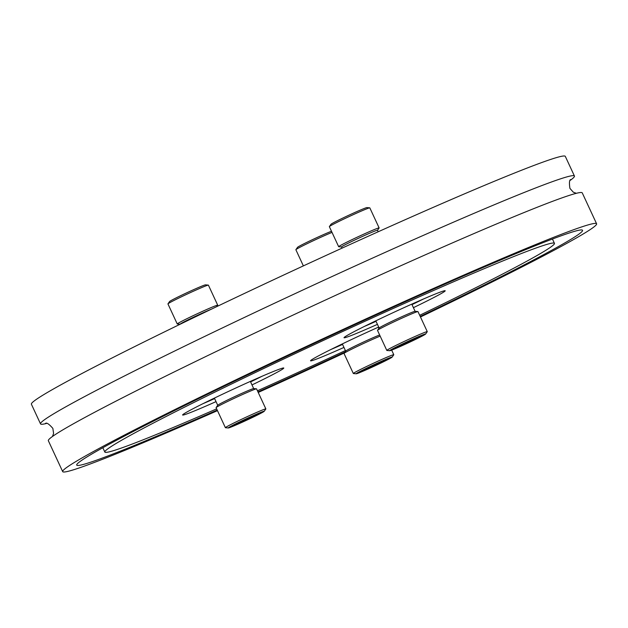 <?xml version="1.0" encoding="UTF-8"?>
<svg xmlns="http://www.w3.org/2000/svg" width="628" height="628" viewBox="0 0 628 628"><rect width="100%" height="100%" fill="white"/><g stroke="black" fill="none" stroke-linecap="round" stroke-linejoin="round"><path stroke-width="0.94" d="M420.47 316.975A294.32 10.966 155.1 0 0 596.6 223.78L582.258 192.89A294.32 10.966 155.1 0 0 229.848 344.96A294.32 10.966 155.1 0 0 48.348 440.723L62.682 471.612A294.32 10.966 155.1 0 0 217.476 410.641M251.993 384.933A55.766 2.08 155.1 0 0 283.778 368.039A55.766 2.08 155.1 0 0 216.998 396.849A55.766 2.08 155.1 0 0 182.615 414.998A55.766 2.08 155.1 0 0 216.024 401.63M413.412 307.665A55.766 2.08 155.1 0 0 445.189 290.772A55.766 2.08 155.1 0 0 378.417 319.581A55.766 2.08 155.1 0 0 344.026 337.731A55.766 2.08 155.1 0 0 377.444 324.354M378.684 327.039A55.766 2.08 155.1 0 0 344.937 342.66A55.766 2.08 155.1 0 0 310.546 360.81A55.766 2.08 155.1 0 0 343.956 347.433M570.31 180.291A294.32 10.966 155.1 0 0 574.439 176.044L565.318 156.388A294.32 10.966 155.1 0 0 212.9 308.45A294.32 10.966 155.1 0 0 31.4 404.22L40.522 423.876A294.32 10.966 155.1 0 0 46.441 423.468M574.439 176.044A294.32 10.966 155.1 0 0 222.029 328.106A294.32 10.966 155.1 0 0 40.522 423.876M596.6 223.78A294.32 10.966 155.1 0 0 244.19 375.85A294.32 10.966 155.1 0 0 62.682 471.612M420.21 316.418A278.824 10.386 155.1 0 0 582.548 230.303A278.824 10.386 155.1 0 0 248.688 374.366A278.824 10.386 155.1 0 0 76.734 465.097A278.824 10.386 155.1 0 0 217.209 410.06M257.959 391.896A278.824 10.386 155.1 0 0 345.015 352.002M419.685 315.295A247.848 9.232 155.1 0 0 554.446 243.342A247.848 9.232 155.1 0 0 257.684 371.399A247.848 9.232 155.1 0 0 104.837 452.05A247.848 9.232 155.1 0 0 216.652 408.859M257.449 390.789A247.848 9.232 155.1 0 0 345.4 350.55M258.218 392.445A294.32 10.966 155.1 0 0 344.348 352.952M342.558 344.411A49.879 1.86 -24.9 0 1 330.909 349.498M356.233 373.786A19.829 0.738 -24.9 0 1 360.017 371.454A19.829 0.738 -24.9 0 1 380.442 361.736A19.829 0.738 -24.9 0 1 392.131 357.12A19.829 0.738 -24.9 0 1 388.3 359.357A19.829 0.738 -24.9 0 1 368.981 368.589A19.829 0.738 -24.9 0 1 356.233 373.786L353.391 373.534A22.31 0.832 -24.9 0 1 353.329 373.503L344.018 353.462A22.31 0.832 -24.9 0 1 344.042 353.391L345.683 351.06A19.829 0.738 -24.9 0 1 349.513 348.823A19.829 0.738 -24.9 0 1 379.642 334.983M344.042 353.391A22.31 0.832 -24.9 0 1 348.344 350.871A22.31 0.832 -24.9 0 1 380.168 336.121M353.329 373.503A22.31 0.832 -24.9 0 1 357.654 370.92A22.31 0.832 -24.9 0 1 380.011 360.252A22.31 0.832 -24.9 0 1 393.787 354.718A22.31 0.832 -24.9 0 1 393.772 354.789L392.131 357.12M364.216 369.664A13.942 0.518 -24.9 0 1 378.189 363A13.942 0.518 -24.9 0 1 386.809 359.538A13.942 0.518 -24.9 0 1 384.101 361.155A13.942 0.518 -24.9 0 1 370.127 367.82A13.942 0.518 -24.9 0 1 361.516 371.281A13.942 0.518 -24.9 0 1 364.216 369.664M377.475 363.989L369.947 367.364L377.475 363.989M372.169 366.257L376.69 364.232L372.169 366.257M332.024 232.399A22.31 0.832 155.1 0 0 300.2 247.142A22.31 0.832 155.1 0 0 295.89 249.661A22.31 0.832 155.1 0 0 295.874 249.732L303.371 265.895M331.498 231.261A19.829 0.738 155.1 0 0 301.361 245.093A19.829 0.738 155.1 0 0 297.539 247.33L295.89 249.661M423.405 299.022A49.879 1.86 -24.9 0 1 412.007 304.635M389.713 350.707L386.872 350.455A22.31 0.832 -24.9 0 1 386.809 350.424L377.507 330.383A22.31 0.832 -24.9 0 1 377.522 330.312L379.171 327.981A19.829 0.738 -24.9 0 1 399.691 317.697A19.829 0.738 -24.9 0 1 415.061 311.315L417.903 311.567A22.31 0.832 -24.9 0 1 417.965 311.598L427.275 331.639A22.31 0.832 -24.9 0 1 427.252 331.71L425.611 334.041A19.829 0.738 -24.9 0 1 405.084 344.325A19.829 0.738 -24.9 0 1 389.713 350.707A19.829 0.738 -24.9 0 1 410.202 340.337A19.829 0.738 -24.9 0 1 425.611 334.041M377.522 330.312A22.31 0.832 -24.9 0 1 400.617 318.749A22.31 0.832 -24.9 0 1 417.903 311.567M386.809 350.424A22.31 0.832 -24.9 0 1 409.919 338.79A22.31 0.832 -24.9 0 1 427.275 331.639M405.845 343.728A13.942 0.518 -24.9 0 1 394.996 348.202A13.942 0.518 -24.9 0 1 409.44 340.933A13.942 0.518 -24.9 0 1 420.289 336.459A13.942 0.518 -24.9 0 1 405.845 343.728M408.239 341.86L403.427 344.285L408.239 341.86M407.282 342.613L410.17 341.153L407.282 342.613M376.039 321.332A49.879 1.86 -24.9 0 1 364.389 326.419M378.189 231.779L377.483 230.256A19.829 0.738 155.1 0 0 362.05 236.615A19.829 0.738 155.1 0 0 341.687 246.741A19.829 0.738 155.1 0 0 341.506 246.953L338.728 246.726A22.31 0.832 155.1 0 1 338.657 246.694L329.355 226.653A22.31 0.832 155.1 0 1 329.378 226.582A22.31 0.832 155.1 0 1 352.465 215.019A22.31 0.832 155.1 0 1 369.759 207.837A22.31 0.832 155.1 0 1 369.821 207.868L379.124 227.917A22.31 0.832 155.1 0 0 361.767 235.068A22.31 0.832 155.1 0 0 338.861 246.459A22.31 0.832 155.1 0 0 338.657 246.694M377.491 230.28L379.108 227.98A22.31 0.832 155.1 0 0 379.124 227.917M369.759 207.837L366.909 207.593A19.829 0.738 155.1 0 0 351.547 213.975A19.829 0.738 155.1 0 0 331.019 224.251L329.378 226.582M228.302 427.974L225.46 427.723A22.31 0.832 -24.9 0 1 225.389 427.692L216.087 407.65A22.31 0.832 -24.9 0 1 216.111 407.58L217.751 405.248A19.829 0.738 -24.9 0 1 232.729 397.54A19.829 0.738 -24.9 0 1 252.417 388.92A19.829 0.738 -24.9 0 1 253.649 388.583L256.491 388.834A22.31 0.832 -24.9 0 1 256.554 388.865L265.856 408.906A22.31 0.832 -24.9 0 1 265.84 408.977L264.192 411.309A19.829 0.738 -24.9 0 1 249.214 419.017A19.829 0.738 -24.9 0 1 229.526 427.637A19.829 0.738 -24.9 0 1 228.302 427.974A19.829 0.738 -24.9 0 1 242.102 420.721A19.829 0.738 -24.9 0 1 262.928 411.56A19.829 0.738 -24.9 0 1 264.192 411.309M216.111 407.58A22.31 0.832 -24.9 0 1 232.964 398.913A22.31 0.832 -24.9 0 1 255.109 389.211A22.31 0.832 -24.9 0 1 256.491 388.834M225.389 427.692A22.31 0.832 -24.9 0 1 241.623 419.261A22.31 0.832 -24.9 0 1 264.412 409.26A22.31 0.832 -24.9 0 1 265.856 408.906M257.967 413.946A13.942 0.518 -24.9 0 1 258.869 413.726A13.942 0.518 -24.9 0 1 248.727 419.002A13.942 0.518 -24.9 0 1 234.487 425.25A13.942 0.518 -24.9 0 1 233.585 425.47A13.942 0.518 -24.9 0 1 243.727 420.195A13.942 0.518 -24.9 0 1 257.967 413.946M242.314 421.482L250.446 417.644L242.314 421.482M248.578 418.468L243.695 420.776L248.578 418.468M261.994 376.29A49.879 1.86 -24.9 0 1 250.588 381.91M214.619 398.607A49.879 1.86 -24.9 0 1 202.97 403.686M211.699 309.031A19.829 0.738 155.1 0 0 191.391 318.215A19.829 0.738 155.1 0 0 180.095 324.221L177.308 323.993A22.31 0.832 155.1 0 1 177.245 323.969L167.943 303.921A22.31 0.832 155.1 0 1 167.959 303.85A22.31 0.832 155.1 0 1 184.813 295.184A22.31 0.832 155.1 0 1 206.957 285.481A22.31 0.832 155.1 0 1 208.339 285.112A22.31 0.832 155.1 0 1 208.402 285.136L217.712 305.184A22.31 0.832 155.1 0 0 216.26 305.53A22.31 0.832 155.1 0 0 189.954 317.211A22.31 0.832 155.1 0 0 177.245 323.969M216.723 306.629L217.688 305.247A22.31 0.832 155.1 0 0 217.712 305.184M208.339 285.112L205.497 284.861A19.829 0.738 155.1 0 0 204.265 285.191A19.829 0.738 155.1 0 0 184.585 293.81A19.829 0.738 155.1 0 0 169.599 301.519L167.959 303.85M576.347 193.298L573.301 192.184L569.918 188.376C569.062 182.654 569.384 179.702 570.876 179.537L570.868 179.545M45.499 423.413C46.59 422.385 49.047 424.041 52.862 428.39L53.584 433.446L52.477 436.476M552.444 239.032L554.446 243.342M102.835 447.733L104.837 452.05M342.323 343.916L345.659 351.099M369.735 366.917L369.947 367.364M378.291 327.219L378.849 328.428M391.652 350.11L393.787 354.718M378.166 363.008L378.378 363.455M411.772 304.14L415.108 311.323M411.654 339.929L411.858 340.376M375.803 320.837L379.139 328.02M403.223 343.846L403.427 344.285M342.056 248.131L341.506 246.953M214.391 398.105L217.728 405.288M241.804 421.113L242.016 421.553M250.36 381.408L253.696 388.591M250.234 417.196L250.446 417.644"/></g></svg>

